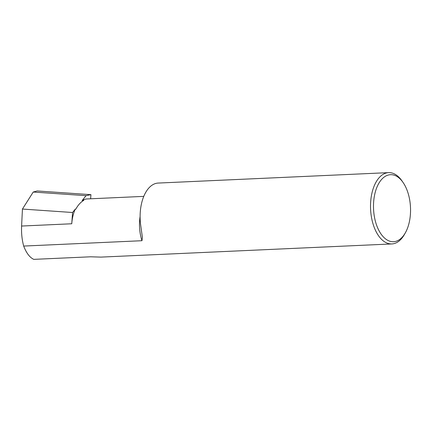 <?xml version="1.0" encoding="UTF-8"?>
<svg xmlns="http://www.w3.org/2000/svg" width="432" height="432" viewBox="0 0 432 432"><rect width="100%" height="100%" fill="white"/><g stroke="black" fill="none" stroke-linecap="round" stroke-linejoin="round"><path stroke-width="0.65" d="M75.254 209.142A30.451 16.783 87.4 0 0 71.755 223.771L72.56 212.501L75.254 209.142L75.746 209.25C78.046 205.06 80.735 202.09 83.824 200.34L82.134 200.551L86.044 195.669L90.925 194.659L37.184 190.96L33.232 192.04L22.442 209.056L21.6 226.044L71.755 223.771M143.775 196.376L87.059 198.947A30.451 16.783 87.4 0 0 82.134 200.551M391.846 243.94L100.948 257.11L90.623 256.797L33.799 259.367C29.797 257.564 26.422 253.13 23.679 246.067L141.977 240.71L142.382 237.303L140.497 223.787A35.689 19.672 -92.6 0 1 158.204 183.065L388.616 172.633A35.689 19.672 87.4 0 0 370.678 201.733A35.689 19.672 87.4 0 0 391.846 243.94A35.689 19.672 87.4 0 0 404.422 234.468L405.356 232.816A33.55 18.49 87.4 0 0 410.4 214.364A33.55 18.49 87.4 0 0 403.078 182.488A33.55 18.49 87.4 0 0 373.637 202.046A33.55 18.49 87.4 0 0 383.999 237.551A33.55 18.49 87.4 0 0 405.356 232.816M403.078 182.488L401.998 180.927A35.689 19.672 87.4 0 0 388.616 172.633M90.628 198.785L90.925 194.659M23.679 246.067C21.978 239.738 21.287 233.059 21.6 226.044M72.56 212.501L22.442 209.056M86.044 195.669L33.232 192.04M140.103 216.486A30.451 16.783 87.4 0 0 139.628 220.698A30.451 16.783 87.4 0 0 141.977 240.71"/></g></svg>
